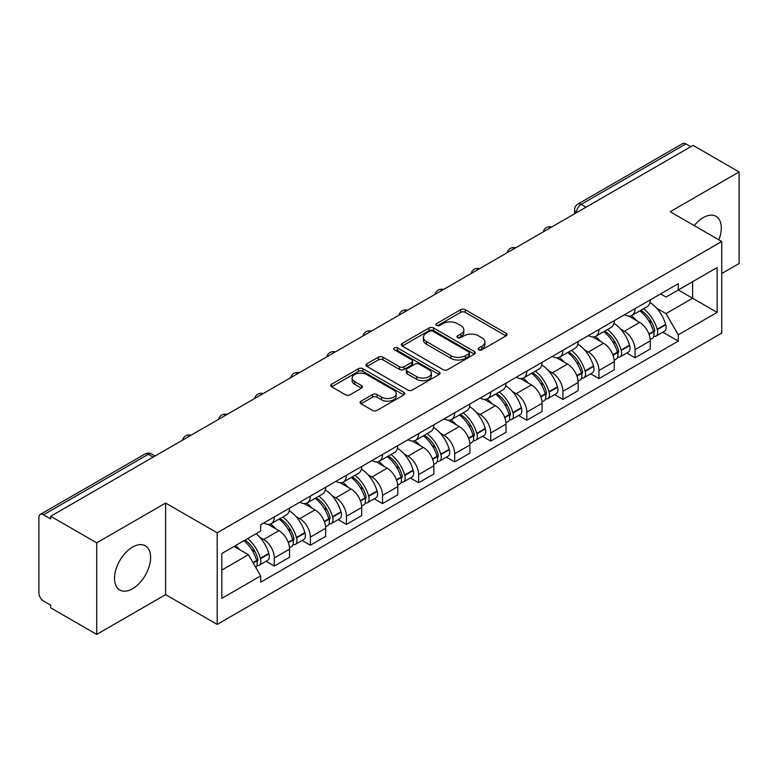 <?xml version="1.0" encoding="UTF-8"?>
<svg xmlns="http://www.w3.org/2000/svg" width="778" height="778" viewBox="0 0 778 778"><rect width="100%" height="100%" fill="white"/><g stroke="black" fill="none" stroke-linecap="round" stroke-linejoin="round"><path stroke-width="1.17" d="M478.791 349.818A2.246 1.293 0 0 0 481.961 349.818L506.079 335.892A3.209 1.857 0 0 0 507.023 334.579A3.209 1.857 0 0 0 506.079 333.276L465.225 309.683A3.209 1.857 0 0 0 460.683 309.683L436.565 323.609A2.246 1.293 0 0 0 435.913 324.523A2.246 1.293 0 0 0 436.565 325.437A2.246 1.293 0 0 0 439.745 325.437L442.867 323.638A10.27 5.932 0 0 1 457.396 323.638L460.8 325.603A10.27 5.932 0 0 1 463.805 329.794A10.27 5.932 0 0 1 460.8 333.995L457.678 335.795A2.246 1.293 0 0 0 457.017 336.709A2.246 1.293 0 0 0 457.678 337.633A2.246 1.293 0 0 0 460.858 337.633L463.98 335.824A10.27 5.932 0 0 1 478.499 335.824L481.903 337.788A10.27 5.932 0 0 1 484.918 341.989A10.27 5.932 0 0 1 481.903 346.181L478.791 347.98A2.246 1.293 0 0 0 478.13 348.894A2.246 1.293 0 0 0 478.791 349.818L478.791 347.98M132.552 588.751A25.509 14.724 120 0 0 149.22 566.277A25.509 14.724 120 0 0 145.311 545.835A25.509 14.724 120 0 0 132.552 547.099A25.509 14.724 120 0 0 115.893 569.574A25.509 14.724 120 0 0 119.802 590.016A25.509 14.724 120 0 0 132.552 588.751M718.872 239.838A25.509 14.724 120 0 0 716.013 216.342A25.509 14.724 120 0 0 703.254 217.607A25.509 14.724 120 0 0 694.229 225.61M361.041 401.156A3.209 1.857 0 0 0 360.097 402.459A3.209 1.857 0 0 0 361.041 403.772L372.506 410.395A3.209 1.857 0 0 0 377.048 410.395L403.831 394.932A3.209 1.857 0 0 0 404.764 393.619A3.209 1.857 0 0 0 403.831 392.306L362.966 368.723A3.209 1.857 0 0 0 358.434 368.723L331.652 384.186A3.209 1.857 0 0 0 330.708 385.489A3.209 1.857 0 0 0 331.652 386.802L345.49 394.796A3.209 1.857 0 0 0 350.032 394.796L361.498 388.183A3.209 1.857 0 0 0 362.431 386.87A3.209 1.857 0 0 0 361.498 385.557L354.632 381.59A8.587 4.96 0 0 1 352.113 378.089A8.587 4.96 0 0 1 357.413 373.508A8.587 4.96 0 0 1 366.769 374.588L393.668 390.109A8.587 4.96 0 0 1 396.187 393.619A8.587 4.96 0 0 1 390.887 398.2A8.587 4.96 0 0 1 381.521 397.12L377.048 394.534A3.209 1.857 0 0 0 372.506 394.534L361.041 401.156L361.041 403.772M217.188 532.813L165.617 503.045L96.715 542.83L50.696 516.261L693.081 145.379L739.1 171.948L670.189 211.733L721.76 241.501L217.188 532.813L217.188 624.403L721.76 333.091L721.76 241.501M443.09 369.638A3.209 1.857 0 0 0 447.632 369.638L474.415 354.175A3.209 1.857 0 0 0 475.358 352.862A3.209 1.857 0 0 0 474.415 351.549L433.56 327.966A3.209 1.857 0 0 0 429.018 327.966L402.236 343.429A3.209 1.857 0 0 0 401.302 344.742A3.209 1.857 0 0 0 402.236 346.045L443.09 369.638M395.302 350.304A2.246 1.293 0 0 1 397.587 350.615L397.587 347.951L439.123 371.933A3.209 1.857 0 0 1 440.066 373.236A3.209 1.857 0 0 1 439.123 374.549L412.34 390.011A3.209 1.857 0 0 1 407.798 390.011L366.944 366.428L366.944 363.803A3.209 1.857 0 0 0 366 365.115A3.209 1.857 0 0 0 366.944 366.428M366.944 363.803L378.409 357.19A3.209 1.857 0 0 1 382.941 357.19L399.513 366.749A3.209 1.857 0 0 0 404.054 366.749L411.659 362.363A3.209 1.857 0 0 0 412.603 361.05A3.209 1.857 0 0 0 411.659 359.747L394.407 349.779A2.246 1.293 0 0 1 393.746 348.865A2.246 1.293 0 0 1 395.136 347.669A2.246 1.293 0 0 1 397.587 347.951M96.715 542.83L96.715 634.41L50.696 607.842L50.696 605.177L43.529 601.034A6.545 3.773 -120 0 1 38.9 593.03L38.9 517.458A6.545 3.773 -120 0 1 40.252 514.462L145.009 453.992A6.545 3.773 60 0 1 148.277 454.313L43.529 514.793A6.545 3.773 -120 0 0 40.252 514.462M721.76 273.545L739.1 263.538L739.1 171.948M96.715 634.41L165.617 594.625L217.188 624.403M50.696 516.261L50.696 518.926L43.529 514.793M586.019 207.191L581.166 204.39A6.545 3.773 60 0 0 577.889 204.069L682.646 143.59A6.545 3.773 60 0 1 685.914 143.911L581.166 204.39A6.545 3.773 120 0 0 576.537 212.404L576.537 212.666M690.767 146.711L685.914 143.911M635.043 308.662A15.045 8.684 60 0 1 631.921 315.411L647.189 306.6A15.045 8.684 -120 0 0 650.301 299.851M620.552 328.997L624.403 331.224A15.045 8.684 60 0 1 635.043 349.643L650.301 340.832A15.045 8.684 -120 0 0 639.662 322.413L628.741 316.101M650.301 340.832L650.301 348.982L635.043 357.792L626.767 353.008M631.921 315.411A15.045 8.684 60 0 1 624.52 314.73M635.043 349.643L635.043 357.792M598.963 329.483A15.045 8.684 60 0 1 595.851 336.242L611.109 327.421A15.045 8.684 -120 0 0 614.231 320.672M590.687 373.839L598.963 378.614L614.231 369.803L614.231 361.663A15.045 8.684 -120 0 0 603.592 343.234L592.671 336.932M595.851 336.242A15.045 8.684 60 0 1 588.45 335.561M584.482 349.828L588.333 352.045A15.045 8.684 60 0 1 598.963 370.474L598.963 378.614M562.893 350.314A15.045 8.684 60 0 1 559.781 357.063L575.039 348.252A15.045 8.684 -120 0 0 578.151 341.503M554.617 394.66L562.893 399.445L578.151 390.634L578.151 382.484A15.045 8.684 -120 0 0 567.522 364.065L556.591 357.754M559.781 357.063A15.045 8.684 60 0 1 552.37 356.382M548.412 370.649L552.254 372.876A15.045 8.684 60 0 1 562.893 391.295L562.893 399.445M526.823 371.135A15.045 8.684 60 0 1 523.701 377.894L538.969 369.083A15.045 8.684 -120 0 0 542.081 362.324M518.547 415.491L526.823 420.266L542.081 411.455L542.081 403.315A15.045 8.684 -120 0 0 531.442 384.886L520.521 378.585M523.701 377.894A15.045 8.684 60 0 1 516.3 377.213M512.332 391.48L516.184 393.697A15.045 8.684 60 0 1 526.823 412.126L526.823 420.266M490.743 391.966A15.045 8.684 60 0 1 487.631 398.715L502.889 389.904A15.045 8.684 -120 0 0 506.011 383.155M482.467 436.322L490.743 441.097L506.011 432.286L506.011 424.136A15.045 8.684 -120 0 0 495.372 405.717L484.451 399.406M487.631 398.715A15.045 8.684 60 0 1 480.221 398.044M476.262 412.311L480.114 414.528A15.045 8.684 60 0 1 490.743 432.957L490.743 441.097M454.673 412.797A15.045 8.684 60 0 1 451.561 419.546L466.819 410.735A15.045 8.684 -120 0 0 469.931 403.976M446.397 457.143L454.673 461.928L469.931 453.107L469.931 444.967A15.045 8.684 -120 0 0 459.302 426.548L448.371 420.237M451.561 419.546A15.045 8.684 60 0 1 444.15 418.865M440.183 433.132L444.034 435.359A15.045 8.684 60 0 1 454.673 453.778L454.673 461.928M418.603 433.618A15.045 8.684 60 0 1 415.481 440.367L430.749 431.557A15.045 8.684 -120 0 0 433.861 424.807M410.327 477.974L418.603 482.749L433.861 473.938L433.861 465.798A15.045 8.684 -120 0 0 423.222 447.369L412.301 441.068M415.481 440.367A15.045 8.684 60 0 1 408.08 439.696M404.113 453.963L407.964 456.18A15.045 8.684 60 0 1 418.603 474.609L418.603 482.749M382.523 454.449A15.045 8.684 60 0 1 379.411 461.198L394.67 452.388A15.045 8.684 -120 0 0 397.791 445.638M374.247 498.795L382.523 503.58L397.791 494.769L397.791 486.62A15.045 8.684 -120 0 0 387.152 468.2L376.221 461.889M379.411 461.198A15.045 8.684 60 0 1 372.001 460.518M368.043 474.784L371.884 477.011A15.045 8.684 60 0 1 382.523 495.43L382.523 503.58M346.453 475.27A15.045 8.684 60 0 1 343.331 482.029L358.6 473.219A15.045 8.684 -120 0 0 361.712 466.46M338.177 519.626L346.453 524.401L361.712 515.59L361.712 507.45A15.045 8.684 -120 0 0 351.072 489.022L340.151 482.72M343.331 482.029A15.045 8.684 60 0 1 335.931 481.349M331.963 495.615L335.814 497.832A15.045 8.684 60 0 1 346.453 516.261L346.453 524.401M310.373 496.101A15.045 8.684 60 0 1 307.261 502.851L322.52 494.04A15.045 8.684 -120 0 0 325.642 487.291M302.097 540.457L310.373 545.232L325.642 536.421L325.642 528.272A15.045 8.684 -120 0 0 315.002 509.853L304.081 503.541M307.261 502.851A15.045 8.684 60 0 1 299.861 502.17M295.893 516.446L299.744 518.663A15.045 8.684 60 0 1 310.373 537.083L310.373 545.232M274.303 516.923A15.045 8.684 60 0 1 271.191 523.682L286.45 514.871A15.045 8.684 -120 0 0 289.562 508.112M266.027 561.278L274.303 566.053L289.562 557.243L289.562 549.103A15.045 8.684 -120 0 0 278.932 530.674L268.002 524.372M271.191 523.682A15.045 8.684 60 0 1 263.781 523.001M259.823 537.267L263.664 539.494A15.045 8.684 60 0 1 274.303 557.914L274.303 566.053M660.59 293.909L666.026 297.04L717.131 267.535L692.624 281.685L692.624 298.246L666.026 313.602L656.632 308.176M221.808 570.06L248.406 554.714L260.659 575.934L221.808 598.37L221.808 553.508L260.659 531.082L260.659 524.8L678.28 283.688L678.28 289.97L717.131 312.396L678.28 334.822L666.026 313.602M717.131 267.535L717.131 312.396M260.659 575.934L260.659 582.216L678.28 341.104L678.28 334.822M165.617 503.045L165.617 594.625M248.406 554.714L234.071 546.428M662.837 332.187L678.28 341.104M479.686 350.129L481.903 348.845A10.27 5.932 0 0 0 484.918 344.654L484.918 341.989M463.805 329.794L463.805 332.469A10.27 5.932 0 0 1 460.8 336.66L458.573 337.944M506.04 335.921L465.225 312.357A3.209 1.857 0 0 0 460.683 312.357L437.469 325.758M474.376 354.194L433.56 330.631A3.209 1.857 0 0 0 429.018 330.631L402.284 346.074M468.745 353.776A2.246 1.293 0 0 0 469.397 352.862A2.246 1.293 0 0 0 468.745 351.948L432.879 331.243A2.246 1.293 0 0 0 429.699 331.243L426.412 333.14A10.27 5.932 0 0 0 423.407 337.331A10.27 5.932 0 0 0 426.412 341.523L450.929 355.682A10.27 5.932 0 0 0 465.448 355.682L468.745 353.776L468.745 356.45A2.246 1.293 0 0 0 469.397 355.536L469.397 352.862M423.407 337.331L423.407 340.005A10.27 5.932 0 0 0 426.412 344.197L426.412 341.523M468.745 356.45L465.448 358.347A10.27 5.932 0 0 1 450.929 358.347L426.412 344.197M366.983 366.448L378.409 359.854L378.409 357.19M412.603 361.05L412.603 363.725A3.209 1.857 0 0 1 411.659 365.038L404.054 369.424A3.209 1.857 0 0 1 399.513 369.424L382.941 359.854A3.209 1.857 0 0 0 378.409 359.854M397.587 350.615L439.084 374.578M416.707 376.678A8.587 4.96 0 0 0 426.062 377.758A8.587 4.96 0 0 0 431.362 373.177A8.587 4.96 0 0 0 428.853 369.667L419.371 364.201A3.209 1.857 0 0 0 414.839 364.201L407.234 368.587A3.209 1.857 0 0 0 406.291 369.9A3.209 1.857 0 0 0 407.234 371.213L416.707 376.678L416.707 379.353A8.587 4.96 0 0 0 426.062 380.423A8.587 4.96 0 0 0 431.362 375.842L431.362 373.177M406.291 369.9L406.291 372.565A3.209 1.857 0 0 0 407.234 373.878L407.234 371.213M416.707 379.353L407.234 373.878M396.187 393.619L396.187 396.284A8.587 4.96 0 0 1 390.887 400.865A8.587 4.96 0 0 1 381.521 399.795L377.048 397.208A3.209 1.857 0 0 0 372.506 397.208L361.08 403.801M352.113 378.089L352.113 380.763A8.587 4.96 0 0 0 354.632 384.264L354.632 381.59M361.449 388.203L354.632 384.264M403.782 394.952L362.966 371.388A3.209 1.857 0 0 0 358.434 371.388L331.691 386.831L331.652 384.186M640.722 310.334A20.607 11.894 60 0 1 640.819 310.393A20.607 11.894 60 0 1 654.376 328.88L654.502 329.308A4.007 2.315 60 0 1 653.87 332.449A4.007 2.315 60 0 1 653.773 332.498M639.817 310.85A24.857 14.354 60 0 1 653.471 331.36L653.598 331.788A8.257 4.765 60 0 1 652.295 338.274L650.243 339.461M653.705 336.446A8.257 4.765 -120 0 0 655.99 336.135A8.257 4.765 -120 0 0 657.293 329.648L657.177 329.22A24.857 14.354 -120 0 0 643.513 308.72M649.99 302.486A24.857 14.354 60 0 1 665.618 324.348L665.735 324.776A8.257 4.765 60 0 1 664.431 331.263L655.99 336.135M631.337 315.703A24.857 14.354 60 0 1 636.53 320.594M648.619 320.633L651.779 322.462M604.642 331.165A20.607 11.894 60 0 1 604.749 331.224A20.607 11.894 60 0 1 618.306 349.711L618.422 350.139A4.007 2.315 60 0 1 617.79 353.28A4.007 2.315 60 0 1 617.703 353.329M603.747 331.681A24.857 14.354 60 0 1 617.401 352.191L617.528 352.619A8.257 4.765 60 0 1 616.215 359.096L614.163 360.282M617.635 357.277A8.257 4.765 -120 0 0 619.92 356.966A8.257 4.765 -120 0 0 621.223 350.479L621.107 350.051A24.857 14.354 -120 0 0 607.443 329.541M613.92 323.317A24.857 14.354 60 0 1 629.538 345.179L629.665 345.607A8.257 4.765 60 0 1 628.361 352.094L619.92 356.966M595.267 336.524A24.857 14.354 60 0 1 600.46 341.425M612.539 341.464L615.709 343.293M568.572 351.987A20.607 11.894 60 0 1 568.679 352.045A20.607 11.894 60 0 1 582.236 370.532L582.352 370.96A4.007 2.315 60 0 1 581.72 374.111A4.007 2.315 60 0 1 581.633 374.16M567.668 352.512A24.857 14.354 60 0 1 581.331 373.012L581.448 373.44A8.257 4.765 60 0 1 580.145 379.927L578.093 381.113M581.555 378.098A8.257 4.765 -120 0 0 583.85 377.787A8.257 4.765 -120 0 0 585.153 371.31L585.027 370.882A24.857 14.354 -120 0 0 571.373 350.372M577.84 344.139A24.857 14.354 60 0 1 593.468 366.01L593.595 366.428A8.257 4.765 60 0 1 592.282 372.915L583.85 377.787M559.197 357.355A24.857 14.354 60 0 1 564.381 362.256M576.469 362.285L579.639 364.114M532.502 372.818A20.607 11.894 60 0 1 532.599 372.876A20.607 11.894 60 0 1 546.156 391.363L546.282 391.791A4.007 2.315 60 0 1 545.65 394.932A4.007 2.315 60 0 1 545.553 394.981M531.598 373.333A24.857 14.354 60 0 1 545.252 393.843L545.378 394.271A8.257 4.765 60 0 1 544.075 400.748L542.023 401.934M545.485 398.929A8.257 4.765 -120 0 0 547.77 398.618A8.257 4.765 -120 0 0 549.074 392.131L548.957 391.704A24.857 14.354 -120 0 0 535.293 371.203M541.77 364.97A24.857 14.354 60 0 1 557.398 386.831L557.515 387.259A8.257 4.765 60 0 1 556.212 393.746L547.77 398.618M523.117 378.176A24.857 14.354 60 0 1 528.311 383.077M540.389 383.116L543.559 384.945M496.422 393.639A20.607 11.894 60 0 1 496.529 393.697A20.607 11.894 60 0 1 510.086 412.184L510.203 412.612A4.007 2.315 60 0 1 509.571 415.763A4.007 2.315 60 0 1 509.483 415.812M495.518 394.164A24.857 14.354 60 0 1 509.182 414.664L509.298 415.092A8.257 4.765 60 0 1 507.995 421.579L505.943 422.765M509.415 419.75A8.257 4.765 -120 0 0 511.7 419.439A8.257 4.765 -120 0 0 513.003 412.962L512.877 412.534A24.857 14.354 -120 0 0 499.223 392.024M505.7 385.791A24.857 14.354 60 0 1 521.318 407.662L521.445 408.09A8.257 4.765 60 0 1 520.142 414.567L511.7 419.439M487.047 399.007A24.857 14.354 60 0 1 492.241 403.908M504.319 403.938L507.489 405.766M460.352 414.47A20.607 11.894 60 0 1 460.45 414.528A20.607 11.894 60 0 1 474.006 433.015L474.133 433.443A4.007 2.315 60 0 1 473.501 436.584A4.007 2.315 60 0 1 473.403 436.633M459.448 414.985A24.857 14.354 60 0 1 473.112 435.495L473.228 435.923A8.257 4.765 60 0 1 471.925 442.41L469.873 443.596M473.335 440.581A8.257 4.765 -120 0 0 475.621 440.27A8.257 4.765 -120 0 0 476.933 433.784L476.807 433.356A24.857 14.354 -120 0 0 463.153 412.855M469.62 406.622A24.857 14.354 60 0 1 485.248 428.484L485.365 428.911A8.257 4.765 60 0 1 484.062 435.398L475.621 440.27M450.968 419.838A24.857 14.354 60 0 1 456.161 424.73M468.249 424.769L471.419 426.597M424.273 435.291A20.607 11.894 60 0 1 424.38 435.359A20.607 11.894 60 0 1 437.936 453.846L438.053 454.274A4.007 2.315 60 0 1 437.421 457.415A4.007 2.315 60 0 1 437.333 457.464M423.378 435.816A24.857 14.354 60 0 1 437.032 456.326L437.158 456.754A8.257 4.765 60 0 1 435.855 463.231L433.793 464.417M437.265 461.403A8.257 4.765 -120 0 0 439.551 461.101A8.257 4.765 -120 0 0 440.854 454.615L440.737 454.187A24.857 14.354 -120 0 0 427.073 433.677M433.55 427.453A24.857 14.354 60 0 1 449.178 449.314L449.295 449.742A8.257 4.765 60 0 1 447.992 456.229L439.551 461.101M414.898 440.659A24.857 14.354 60 0 1 420.091 445.561M432.169 445.599L435.34 447.428M388.203 456.122A20.607 11.894 60 0 1 388.31 456.18A20.607 11.894 60 0 1 401.866 474.668L401.983 475.095A4.007 2.315 60 0 1 401.351 478.246A4.007 2.315 60 0 1 401.263 478.295M387.298 456.647A24.857 14.354 60 0 1 400.962 477.147L401.078 477.575A8.257 4.765 60 0 1 399.775 484.062L397.723 485.248M401.185 482.234A8.257 4.765 -120 0 0 403.481 481.922A8.257 4.765 -120 0 0 404.784 475.446L404.657 475.018A24.857 14.354 -120 0 0 391.003 454.508M397.47 448.274A24.857 14.354 60 0 1 413.099 470.145L413.225 470.564A8.257 4.765 60 0 1 411.922 477.05L403.481 481.922M378.828 461.49A24.857 14.354 60 0 1 384.011 466.392M396.099 466.421L399.27 468.249M352.133 476.953A20.607 11.894 60 0 1 352.23 477.011A20.607 11.894 60 0 1 365.786 495.498L365.913 495.926A4.007 2.315 60 0 1 365.281 499.068A4.007 2.315 60 0 1 365.183 499.116M351.228 477.468A24.857 14.354 60 0 1 364.882 497.978L365.008 498.406A8.257 4.765 60 0 1 363.705 504.883L361.653 506.07M365.115 503.065A8.257 4.765 -120 0 0 367.401 502.753A8.257 4.765 -120 0 0 368.704 496.267L368.587 495.839A24.857 14.354 -120 0 0 354.924 475.339M361.4 469.105A24.857 14.354 60 0 1 377.029 490.967L377.145 491.395A8.257 4.765 60 0 1 375.842 497.881L367.401 502.753M342.748 482.311A24.857 14.354 60 0 1 347.941 487.213M360.029 487.252L363.19 489.08M316.053 497.774A20.607 11.894 60 0 1 316.16 497.832A20.607 11.894 60 0 1 329.716 516.32L329.833 516.748A4.007 2.315 60 0 1 329.201 519.899A4.007 2.315 60 0 1 329.113 519.947M315.158 498.299A24.857 14.354 60 0 1 328.812 518.8L328.938 519.227A8.257 4.765 60 0 1 327.626 525.714L325.574 526.9M329.045 523.886A8.257 4.765 -120 0 0 331.331 523.575A8.257 4.765 -120 0 0 332.634 517.098L332.507 516.67A24.857 14.354 -120 0 0 318.854 496.16M325.33 489.926A24.857 14.354 60 0 1 340.949 511.798L341.075 512.225A8.257 4.765 60 0 1 339.772 518.702L331.331 523.575M306.678 503.142A24.857 14.354 60 0 1 311.871 508.044M323.949 508.073L327.12 509.901M279.983 518.605A20.607 11.894 60 0 1 280.09 518.663A20.607 11.894 60 0 1 293.637 537.151L293.763 537.579A4.007 2.315 60 0 1 293.131 540.72A4.007 2.315 60 0 1 293.043 540.768M279.078 519.12A24.857 14.354 60 0 1 292.742 539.631L292.859 540.058A8.257 4.765 60 0 1 291.555 546.545L289.504 547.731M292.966 544.717A8.257 4.765 -120 0 0 295.251 544.405A8.257 4.765 -120 0 0 296.564 537.919L296.437 537.491A24.857 14.354 -120 0 0 282.784 516.991M289.251 510.757A24.857 14.354 60 0 1 304.879 532.619L305.005 533.047A8.257 4.765 60 0 1 303.692 539.533L295.251 544.405M270.608 523.973A24.857 14.354 60 0 1 275.791 528.865M287.879 528.904L291.05 530.732M245.021 540.107A20.607 11.894 60 0 1 257.567 557.982L257.693 558.41A4.007 2.315 60 0 1 257.061 561.551A4.007 2.315 60 0 1 256.964 561.599M243.971 540.71A24.857 14.354 60 0 1 256.662 560.461L256.789 560.889A8.257 4.765 60 0 1 255.651 567.259M256.896 565.538A8.257 4.765 -120 0 0 259.181 565.236A8.257 4.765 -120 0 0 260.484 558.75L260.367 558.322A24.857 14.354 -120 0 0 247.676 538.58M256.108 533.708A24.857 14.354 60 0 1 268.809 553.45L268.925 553.878A8.257 4.765 60 0 1 267.622 560.355L259.181 565.236M235.53 545.582A24.857 14.354 60 0 1 239.721 549.696M251.8 549.725L254.97 551.563M576.77 212.53L576.537 212.404A6.545 3.773 0 0 1 574.621 209.729L574.621 213.775M310.373 537.083L325.642 528.272M346.453 516.261L361.712 507.45M382.523 495.43L397.791 486.62M418.603 474.609L433.861 465.798M454.673 453.778L469.931 444.967M490.743 432.957L506.011 424.136M526.823 412.126L542.081 403.315M562.893 391.295L578.151 382.484M598.963 370.474L614.231 361.663M274.303 557.914L289.562 549.103M263.664 539.494L278.932 530.674M299.744 518.663L315.002 509.853M335.814 497.832L351.072 489.022M371.884 477.011L387.152 468.2M407.964 456.18L423.222 447.369M444.034 435.359L459.302 426.548M480.114 414.528L495.372 405.717M516.184 393.697L531.442 384.886M552.254 372.876L567.522 364.065M588.333 352.045L603.592 343.234M624.403 331.224L639.662 322.413M551.155 227.322A6.545 3.773 120 0 0 548.266 228.985M515.085 248.143A6.545 3.773 120 0 0 512.196 249.816M479.005 268.974A6.545 3.773 120 0 0 476.126 270.637M442.935 289.795A6.545 3.773 120 0 0 440.047 291.468M406.865 310.626A6.545 3.773 120 0 0 403.976 312.299M370.785 331.457A6.545 3.773 120 0 0 367.897 333.12M334.715 352.278A6.545 3.773 120 0 0 331.827 353.951M298.645 373.109A6.545 3.773 120 0 0 295.757 374.772M262.565 393.931A6.545 3.773 120 0 0 259.677 395.603M226.495 414.762A6.545 3.773 120 0 0 223.607 416.425M190.416 435.592A6.545 3.773 120 0 0 187.527 437.255M153.13 457.114L148.277 454.313A6.545 3.773 120 0 1 151.545 453.992A6.545 6.545 0 0 0 145.009 453.992M481.903 348.845L481.903 346.181M457.678 337.633L457.678 335.795M460.8 336.66L460.8 333.995M436.565 325.437L436.565 323.609M460.683 312.357L460.683 309.683M465.225 312.357L465.225 309.683M506.079 335.892L506.079 333.276M402.236 346.045L402.236 343.429M429.018 330.631L429.018 327.966M433.56 330.631L433.56 327.966M474.415 354.175L474.415 351.549M450.929 358.347L450.929 355.682M465.448 358.347L465.448 355.682M382.941 359.854L382.941 357.19M399.513 369.424L399.513 366.749M404.054 369.424L404.054 366.749M411.659 365.038L411.659 362.363M439.123 374.549L439.123 371.933M372.506 397.208L372.506 394.534M377.048 397.208L377.048 394.534M381.521 399.795L381.521 397.12M361.498 388.183L361.498 385.557M358.434 371.388L358.434 368.723M362.966 371.388L362.966 368.723M403.831 394.932L403.831 392.306M649.076 334.394L653.598 331.788M657.293 329.648L665.735 324.776M657.177 329.22L665.618 324.348M653.471 331.331L654.697 330.621M648.92 333.986L653.471 331.36M613.006 355.225L617.528 352.619M621.223 350.479L629.665 345.607M621.107 350.051L629.538 345.179M617.392 352.162L618.627 351.442M612.85 354.817L617.401 352.191M576.926 376.056L581.448 373.44M585.153 371.31L593.595 366.428M585.027 370.882L593.468 366.01M576.78 375.648L582.547 372.273M540.856 396.877L545.378 394.271M549.074 392.131L557.515 387.259M548.957 391.704L557.398 386.831M545.242 393.814L546.477 393.104M540.7 396.469L545.252 393.843M504.786 417.708L509.298 415.092M513.003 412.962L521.445 408.09M512.877 412.534L521.318 407.662M509.172 414.635L510.397 413.925M504.63 417.3L509.182 414.664M468.706 438.529L473.228 435.923M476.933 433.784L485.365 428.911M476.807 433.356L485.248 428.484M468.56 438.121L474.327 434.756M432.636 459.36L437.158 456.754M440.854 454.615L449.295 449.742M440.737 454.187L449.178 449.314M437.022 456.287L438.257 455.577M432.48 458.952L437.032 456.326M396.556 480.191L401.078 477.575M404.784 475.446L413.225 470.564M404.657 475.018L413.099 470.145M400.952 477.118L402.177 476.408M396.41 479.773L400.962 477.147M360.486 501.013L365.008 498.406M368.704 496.267L377.145 491.395M368.587 495.839L377.029 490.967M360.331 500.604L366.107 497.239M324.416 521.844L328.938 519.227M332.634 517.098L341.075 512.225M332.507 516.67L340.949 511.798M324.261 521.435L330.037 518.06M288.337 542.665L292.859 540.058M296.564 537.919L305.005 533.047M296.437 537.491L304.879 532.619M292.732 539.601L293.958 538.891M288.191 542.256L292.742 539.631M253.171 562.971L256.789 560.889M260.484 558.75L268.925 553.878M260.367 558.322L268.809 553.45M256.652 560.423L257.888 559.713M252.957 562.601L256.662 560.461M551.709 227.001A6.545 6.545 0 0 0 543.316 231.844M515.639 247.822A6.545 6.545 0 0 0 507.246 252.675M479.569 268.653A6.545 6.545 0 0 0 471.176 273.496M443.489 289.484A6.545 6.545 0 0 0 435.096 294.327M407.419 310.305A6.545 6.545 0 0 0 399.026 315.148M371.339 331.136A6.545 6.545 0 0 0 362.956 335.979M335.269 351.957A6.545 6.545 0 0 0 326.877 356.81M299.199 372.788A6.545 6.545 0 0 0 290.807 377.631M263.12 393.61A6.545 6.545 0 0 0 254.727 398.462M227.05 414.441A6.545 6.545 0 0 0 218.657 419.284M190.98 435.272A6.545 6.545 0 0 0 182.587 440.115M155.046 456.005L151.545 453.992M577.889 204.069A6.545 6.545 0 0 0 574.621 209.729"/></g></svg>
